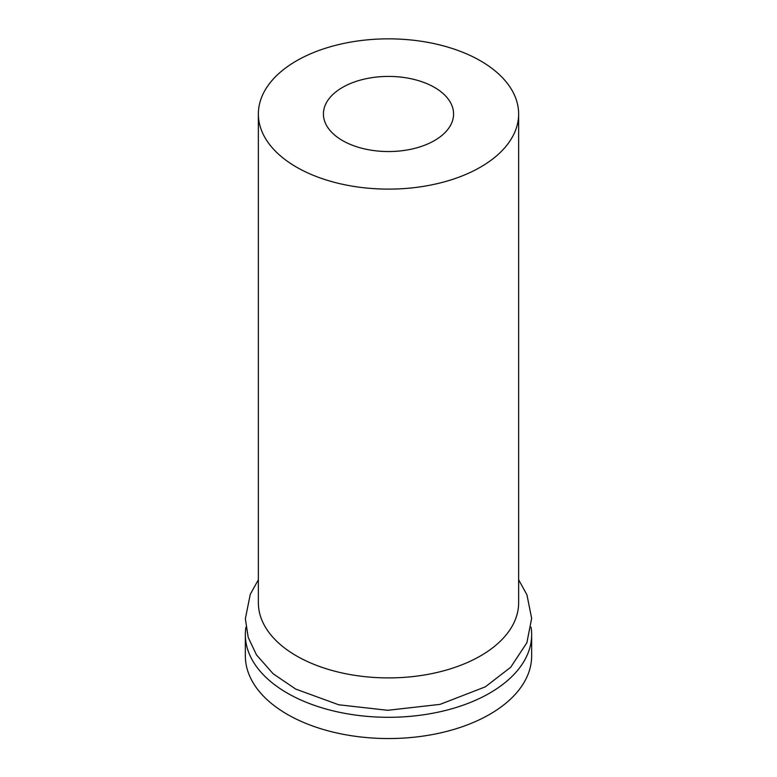 <?xml version="1.0" encoding="UTF-8"?>
<svg xmlns="http://www.w3.org/2000/svg" width="777" height="777" viewBox="0 0 777 777"><rect width="100%" height="100%" fill="white"/><g stroke="black" fill="none" stroke-linecap="round" stroke-linejoin="round"><path stroke-width="1.17" d="M480.526 167.113A130.138 75.136 180 0 1 338.694 183.401A130.138 75.136 180 0 1 258.362 113.986A130.138 75.136 180 0 1 388.5 38.85A130.138 75.136 180 0 1 518.638 113.986A130.138 75.136 180 0 1 480.526 167.113M434.508 140.55A65.074 37.568 180 0 1 363.597 148.689A65.074 37.568 180 0 1 323.426 113.986A65.074 37.568 180 0 1 388.5 76.418A65.074 37.568 180 0 1 453.574 113.986A65.074 37.568 180 0 1 434.508 140.55M518.638 113.986L518.638 602.767A130.138 75.136 180 0 1 480.526 655.895A130.138 75.136 180 0 1 338.694 672.183A130.138 75.136 180 0 1 258.362 602.767L258.362 113.986M531.07 627.194A143.153 82.644 180 0 1 531.653 634.644A143.153 82.644 180 0 1 489.724 693.094A143.153 82.644 180 0 1 333.721 711.004A143.153 82.644 180 0 1 245.347 634.644A143.153 82.644 180 0 1 245.93 627.194M531.653 634.644L531.653 655.905A143.153 82.644 180 0 1 489.724 714.345A143.153 82.644 180 0 1 333.721 732.255A143.153 82.644 180 0 1 245.347 655.905L245.347 634.644M518.638 579.759L526.932 594.803L531.653 618.366L526.864 642.783L510.693 667.258L485.343 686.829L440.054 704.37L387.713 710.295L338.753 704.788L295.755 689.102L273.164 673.785L256.488 654.894L248.222 637.431L245.347 618.764L250.262 594.337L258.362 579.759"/></g></svg>
